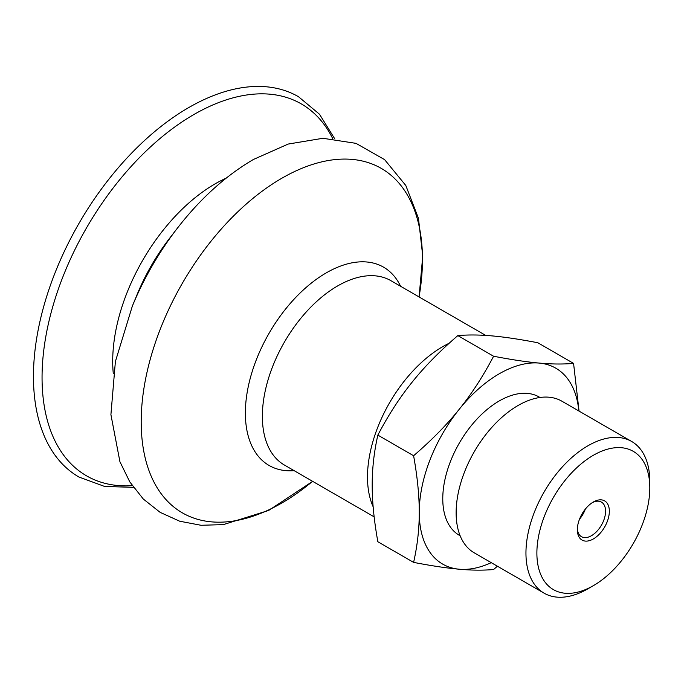 <?xml version="1.0" encoding="UTF-8"?>
<svg xmlns="http://www.w3.org/2000/svg" width="684" height="684" viewBox="0 0 684 684"><rect width="100%" height="100%" fill="white"/><g stroke="black" fill="none" stroke-linecap="round" stroke-linejoin="round"><path stroke-width="1.03" d="M593.344 502.005L593.344 502.005A22.623 13.064 -60 0 1 609.341 511.247A22.623 13.064 -60 0 1 593.344 538.949A22.623 13.064 -60 0 1 577.347 529.715A22.623 13.064 -60 0 1 593.344 502.005L593.344 502.005M592.37 502.603A19.964 11.525 -60 0 1 601.441 502.107A19.964 11.525 -60 0 1 601.441 525.158A19.964 11.525 -60 0 1 581.477 536.683A19.964 11.525 -60 0 1 577.373 528.578M593.344 455.287A79.848 46.102 -60 0 1 649.8 487.88A79.848 46.102 -60 0 1 593.344 585.675A79.848 46.102 -60 0 1 536.88 553.074A79.848 46.102 -60 0 1 593.344 455.287M593.344 585.675L587.872 588.83A87.578 50.565 -60 0 1 544.088 593.165A87.578 50.565 -60 0 1 530.664 522.986A87.578 50.565 -60 0 1 587.872 445.814A87.578 50.565 -60 0 1 631.665 441.479A87.578 50.565 -60 0 1 649.8 481.57L649.8 487.88M544.088 593.165L474.269 552.852A87.578 50.565 -60 0 1 460.845 482.682A87.578 50.565 -60 0 1 518.053 405.509A87.578 50.565 -60 0 1 561.838 401.166L631.665 441.479M460.144 535.777L459.315 535.298A79.848 46.102 -60 0 1 447.071 471.31A79.848 46.102 -60 0 1 499.234 400.952A79.848 46.102 -60 0 1 539.154 397.002L539.984 397.481M573.568 363.392L537.812 342.744C519.703 339.273 504.493 336.99 492.181 335.912C479.783 334.784 468.335 334.681 457.835 335.596C439.718 351.2 424.507 366.701 412.196 382.091C399.798 397.43 388.35 415.102 377.85 435.101C374.045 451.979 372.164 468.668 372.207 485.161C372.164 501.611 374.045 520.473 377.85 541.745L413.606 562.385C417.411 545.507 419.292 528.817 419.249 512.325C419.292 495.874 417.411 477.013 413.606 455.741C431.715 440.137 446.934 424.644 459.246 409.254C471.635 393.907 483.084 376.243 493.591 356.244C511.7 359.716 526.911 361.998 539.223 363.076C551.62 364.204 563.069 364.307 573.568 363.392L579.057 411.11M578.818 410.973A113.117 65.305 120 0 0 539.223 363.076A113.117 65.305 120 0 0 459.246 409.254A113.117 65.305 120 0 0 419.249 512.325A113.117 65.305 120 0 0 459.246 569.216A113.117 65.305 120 0 0 491.24 562.658M497.396 566.207L493.591 569.533C483.084 570.447 471.635 570.345 459.246 569.216C446.934 568.139 431.715 565.865 413.606 562.385M377.85 435.101L413.606 455.741M457.835 335.596L493.591 356.244M188.716 107.585A219.573 126.771 -60 0 1 298.498 96.718L319.471 114.211L334.707 138.758L319.471 114.211L298.498 96.718L319.471 114.211L334.707 138.758L319.471 114.211L298.498 96.718A219.573 126.771 -60 0 0 188.716 107.585A219.573 126.771 -60 0 1 298.498 96.718A219.573 126.771 -60 0 0 188.716 107.585A219.573 126.771 -60 0 0 45.272 301.08A219.573 126.771 -60 0 0 78.925 477.022A219.573 126.771 -60 0 1 45.272 301.08A219.573 126.771 -60 0 1 188.716 107.585A219.573 126.771 -60 0 0 45.272 301.08A219.573 126.771 -60 0 0 78.925 477.022A219.573 126.771 -60 0 1 45.272 301.08A219.573 126.771 -60 0 1 188.716 107.585M585.342 509.101A19.964 11.525 -60 0 1 579.485 519.241A19.964 11.525 -60 0 0 585.342 509.101A19.964 11.525 -60 0 1 579.485 519.241M337.639 285.929A106.456 61.466 -60 0 1 390.863 280.654A106.456 61.466 -60 0 0 337.639 285.929A106.456 61.466 -60 0 1 390.863 280.654A106.456 61.466 -60 0 0 337.639 285.929A106.456 61.466 -60 0 0 268.094 379.74A106.456 61.466 -60 0 0 284.407 465.043A106.456 61.466 -60 0 1 268.094 379.74A106.456 61.466 -60 0 1 337.639 285.929A106.456 61.466 -60 0 0 268.094 379.74A106.456 61.466 -60 0 0 284.407 465.043A106.456 61.466 -60 0 1 268.094 379.74A106.456 61.466 -60 0 1 337.639 285.929M326.319 272.839A114.493 66.1 -60 0 1 400.61 286.28A114.493 66.1 -60 0 0 326.319 272.839A114.493 66.1 -60 0 1 400.61 286.28A114.493 66.1 -60 0 0 326.319 272.839A114.493 66.1 -60 0 0 247.052 393.12A114.493 66.1 -60 0 0 294.154 470.669A114.493 66.1 -60 0 1 247.052 393.12A114.493 66.1 -60 0 1 326.319 272.839A114.493 66.1 -60 0 0 247.052 393.12A114.493 66.1 -60 0 0 294.154 470.669A114.493 66.1 -60 0 1 247.052 393.12A114.493 66.1 -60 0 1 326.319 272.839M422.464 259.433A198.882 114.827 -60 0 1 419.053 296.933A198.882 114.827 -60 0 0 422.464 259.433A198.882 114.827 -60 0 1 419.053 296.933A198.882 114.827 -60 0 0 422.464 259.433A198.882 114.827 -60 0 0 281.834 178.242A198.882 114.827 -60 0 1 422.464 259.433A198.882 114.827 -60 0 0 281.834 178.242A198.882 114.827 -60 0 1 422.464 259.433M312.597 481.322A198.882 114.827 -60 0 1 142.05 439.205A198.882 114.827 -60 0 1 281.834 178.242A198.882 114.827 -60 0 0 142.05 439.205A198.882 114.827 -60 0 0 312.597 481.322A198.882 114.827 -60 0 1 142.05 439.205A198.882 114.827 -60 0 1 281.834 178.242A198.882 114.827 -60 0 0 142.05 439.205A198.882 114.827 -60 0 0 312.597 481.322M132.328 306.15A198.608 114.673 -60 0 1 177.224 228.396C200.096 198.805 225.506 175.831 253.439 159.466L288.186 144.059L322.925 138.288L356.005 143.349L384.613 159.637L405.809 185.492L418.454 218.29L422.738 255.97L419.095 296.95L422.738 255.97L418.454 218.29L405.809 185.492L384.613 159.637L356.005 143.349L322.925 138.288L288.186 144.059L253.439 159.466C225.506 175.831 200.096 198.805 177.224 228.396C200.096 198.805 225.506 175.831 253.439 159.466L288.186 144.059L322.925 138.288L356.005 143.349L384.613 159.637L405.809 185.492L418.454 218.29L422.738 255.97L419.095 296.95L422.738 255.97L418.454 218.29L405.809 185.492L384.613 159.637L356.005 143.349L322.925 138.288L288.186 144.059L253.439 159.466C225.506 175.831 200.096 198.805 177.224 228.396A198.608 114.673 -60 0 0 132.328 306.15A198.608 114.673 -60 0 1 177.224 228.396A198.608 114.673 -60 0 0 132.328 306.15L115.391 361.545L110.911 414.649L119.931 461.734L129.798 481.904L143.298 499.029L160.15 512.367L179.695 521.217L201.036 525.278L223.326 524.619L268.632 510.461L312.639 481.348L268.632 510.461L223.326 524.619L201.036 525.278L179.695 521.217L160.15 512.367L143.298 499.029L129.798 481.904L119.931 461.734L110.911 414.649L115.391 361.545L132.328 306.15L115.391 361.545L110.911 414.649L119.931 461.734L129.798 481.904L143.298 499.029L160.15 512.367L179.695 521.217L201.036 525.278L223.326 524.619L268.632 510.461L312.639 481.348L268.632 510.461L223.326 524.619L201.036 525.278L179.695 521.217L160.15 512.367L143.298 499.029L129.798 481.904L119.931 461.734L110.911 414.649L115.391 361.545L132.328 306.15L137.108 294.548A143.597 82.901 -60 0 1 169.564 238.34L177.224 228.396L169.564 238.34A143.597 82.901 -60 0 0 137.108 294.548A143.597 82.901 -60 0 1 169.564 238.34A143.597 82.901 -60 0 0 137.108 294.548L132.328 306.15M215.144 183.842A144.871 83.645 -60 0 1 226.122 178.182A144.871 83.645 -60 0 0 215.144 183.842A144.871 83.645 -60 0 1 226.122 178.182A144.871 83.645 -60 0 0 215.144 183.842A144.871 83.645 -60 0 0 113.296 373.609A144.871 83.645 -60 0 1 215.144 183.842A144.871 83.645 -60 0 0 113.296 373.609A144.871 83.645 -60 0 1 215.144 183.842M132.277 485.691A214.742 123.984 -60 0 1 45.358 339.255A214.742 123.984 -60 0 1 193.897 114.527A214.742 123.984 -60 0 1 332.68 138.578A214.742 123.984 -60 0 0 193.897 114.527A214.742 123.984 -60 0 1 332.68 138.578A214.742 123.984 -60 0 0 193.897 114.527A214.742 123.984 -60 0 0 45.358 339.255A214.742 123.984 -60 0 0 132.277 485.691A214.742 123.984 -60 0 1 45.358 339.255A214.742 123.984 -60 0 1 193.897 114.527A214.742 123.984 -60 0 0 45.358 339.255A214.742 123.984 -60 0 0 132.277 485.691M373.139 506.776A106.456 61.466 -60 0 1 442.779 346.626A106.456 61.466 -60 0 1 449.208 343.231A106.456 61.466 -60 0 0 442.779 346.626A106.456 61.466 -60 0 1 449.208 343.231A106.456 61.466 -60 0 0 442.779 346.626A106.456 61.466 -60 0 0 373.139 506.776A106.456 61.466 -60 0 1 442.779 346.626A106.456 61.466 -60 0 0 373.139 506.776M133.448 487.359L104.566 486.435L78.925 477.022L104.566 486.435L133.448 487.359L104.566 486.435L78.925 477.022L104.566 486.435L133.448 487.359M485.717 335.416L390.863 280.654L485.717 335.416M374.148 516.856L284.407 465.043L374.148 516.856"/></g></svg>
